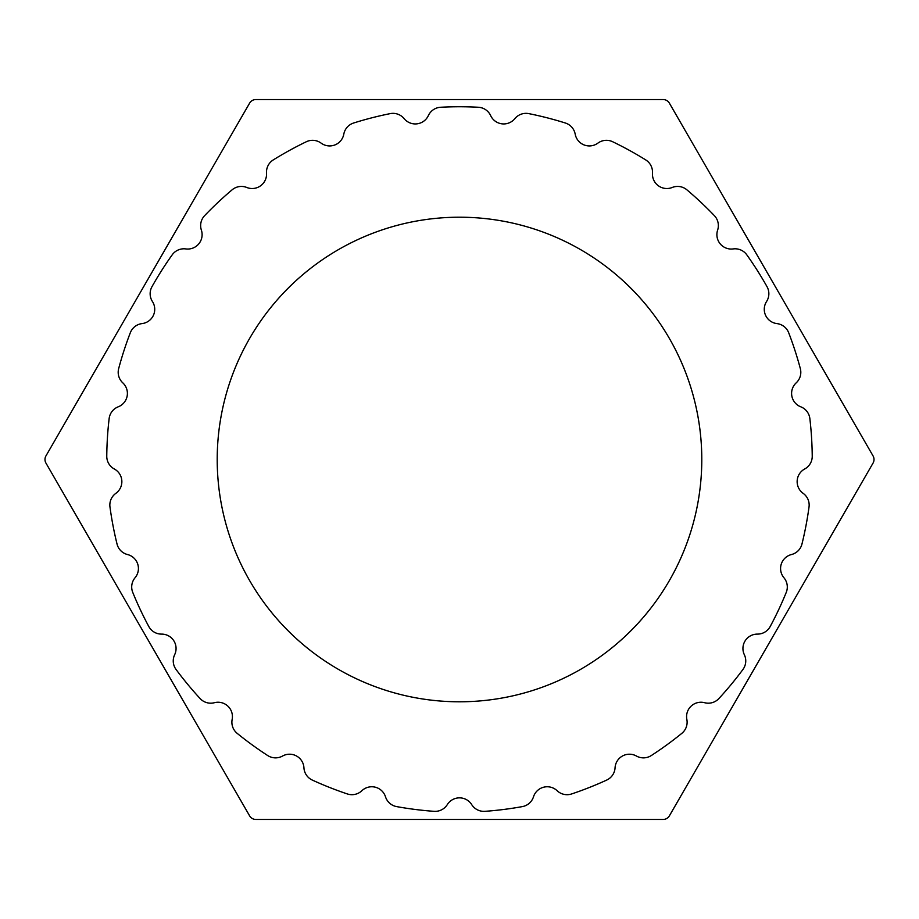 <?xml version="1.0" encoding="UTF-8"?>
<svg xmlns="http://www.w3.org/2000/svg" width="919" height="919" viewBox="0 0 919 919"><rect width="100%" height="100%" fill="white"/><g stroke="black" fill="none" stroke-linecap="round" stroke-linejoin="round"><path stroke-width="1.38" d="M873.05 455.904A7.203 7.203 0 0 1 873.05 463.096L669.388 815.842A7.203 7.203 0 0 1 663.162 819.449L255.838 819.449A7.203 7.203 0 0 1 249.612 815.842L45.95 463.096A7.203 7.203 0 0 1 45.95 455.904L249.612 103.158A7.203 7.203 0 0 1 255.838 99.551L663.162 99.551A7.203 7.203 0 0 1 669.388 103.158L873.05 455.904M533.502 796.796A14.394 14.394 0 0 1 522.348 806.606A352.747 352.747 0 0 1 484.945 811.328A14.394 14.394 0 0 1 471.7 804.607A14.394 14.394 0 0 0 447.3 804.607A14.394 14.394 0 0 1 434.055 811.328A352.747 352.747 0 0 1 396.652 806.606A14.394 14.394 0 0 1 385.498 796.796A14.394 14.394 0 0 0 361.856 790.731A14.394 14.394 0 0 1 347.359 793.947A352.747 352.747 0 0 1 312.299 780.07A14.394 14.394 0 0 1 303.936 767.802A14.394 14.394 0 0 0 282.547 756.038A14.394 14.394 0 0 1 267.705 755.544A352.747 352.747 0 0 1 237.205 733.385A14.394 14.394 0 0 1 232.151 719.428A14.394 14.394 0 0 0 214.368 702.713A14.394 14.394 0 0 1 200.112 698.555A352.747 352.747 0 0 1 176.08 669.503A14.394 14.394 0 0 1 174.656 654.719A14.394 14.394 0 0 0 161.583 634.11A14.394 14.394 0 0 1 148.809 626.528A352.747 352.747 0 0 1 132.761 592.422A14.394 14.394 0 0 1 135.059 577.752A14.394 14.394 0 0 0 127.511 554.536A14.394 14.394 0 0 1 117.035 544.025A352.747 352.747 0 0 1 109.97 506.989A14.394 14.394 0 0 1 115.84 493.354A14.394 14.394 0 0 0 114.312 468.989A14.394 14.394 0 0 1 106.765 456.192A352.747 352.747 0 0 1 109.143 418.57A14.394 14.394 0 0 1 118.218 406.818A14.394 14.394 0 0 0 122.79 382.844A14.394 14.394 0 0 1 118.677 368.576A352.747 352.747 0 0 1 130.326 332.724A14.394 14.394 0 0 1 142.043 323.603A14.394 14.394 0 0 0 152.439 301.524A14.394 14.394 0 0 1 151.991 286.671A352.747 352.747 0 0 1 172.198 254.839A14.394 14.394 0 0 1 185.81 248.923A14.394 14.394 0 0 0 201.376 230.118A14.394 14.394 0 0 1 204.638 215.632A352.747 352.747 0 0 1 232.116 189.819A14.394 14.394 0 0 1 246.774 187.476A14.394 14.394 0 0 0 266.521 173.128A14.394 14.394 0 0 1 273.288 159.906A352.747 352.747 0 0 1 306.326 141.744A14.394 14.394 0 0 1 321.11 143.123A14.394 14.394 0 0 0 343.809 134.14A14.394 14.394 0 0 1 353.643 123.008A352.747 352.747 0 0 1 390.161 113.634A14.394 14.394 0 0 1 404.142 118.643A14.394 14.394 0 0 0 428.357 115.587A14.394 14.394 0 0 1 440.649 107.259A352.747 352.747 0 0 1 478.351 107.259A14.394 14.394 0 0 1 490.643 115.587A14.394 14.394 0 0 0 514.858 118.643A14.394 14.394 0 0 1 528.839 113.634A352.747 352.747 0 0 1 565.357 123.008A14.394 14.394 0 0 1 575.191 134.14A14.394 14.394 0 0 0 597.89 143.123A14.394 14.394 0 0 1 612.674 141.744A352.747 352.747 0 0 1 645.712 159.906A14.394 14.394 0 0 1 652.479 173.128A14.394 14.394 0 0 0 672.226 187.476A14.394 14.394 0 0 1 686.884 189.819A352.747 352.747 0 0 1 714.362 215.632A14.394 14.394 0 0 1 717.624 230.118A14.394 14.394 0 0 0 733.19 248.923A14.394 14.394 0 0 1 746.802 254.839A352.747 352.747 0 0 1 767.009 286.671A14.394 14.394 0 0 1 766.561 301.524A14.394 14.394 0 0 0 776.957 323.603A14.394 14.394 0 0 1 788.674 332.724A352.747 352.747 0 0 1 800.323 368.576A14.394 14.394 0 0 1 796.21 382.844A14.394 14.394 0 0 0 800.782 406.818A14.394 14.394 0 0 1 809.857 418.57A352.747 352.747 0 0 1 812.235 456.192A14.394 14.394 0 0 1 804.688 468.989A14.394 14.394 0 0 0 803.16 493.354A14.394 14.394 0 0 1 809.03 506.989A352.747 352.747 0 0 1 801.965 544.025A14.394 14.394 0 0 1 791.489 554.536A14.394 14.394 0 0 0 783.941 577.752A14.394 14.394 0 0 1 786.239 592.422A352.747 352.747 0 0 1 770.191 626.528A14.394 14.394 0 0 1 757.417 634.11A14.394 14.394 0 0 0 744.344 654.719A14.394 14.394 0 0 1 742.92 669.503A352.747 352.747 0 0 1 718.888 698.555A14.394 14.394 0 0 1 704.632 702.713A14.394 14.394 0 0 0 686.849 719.428A14.394 14.394 0 0 1 681.795 733.385A352.747 352.747 0 0 1 651.295 755.544A14.394 14.394 0 0 1 636.453 756.038A14.394 14.394 0 0 0 615.064 767.802A14.394 14.394 0 0 1 606.701 780.07A352.747 352.747 0 0 1 571.641 793.947A14.394 14.394 0 0 1 557.144 790.731A14.394 14.394 0 0 0 533.502 796.796M459.5 217.206A242.294 242.294 0 0 1 669.331 580.647A242.294 242.294 0 0 1 249.669 580.647A242.294 242.294 0 0 1 459.5 217.206"/></g></svg>
